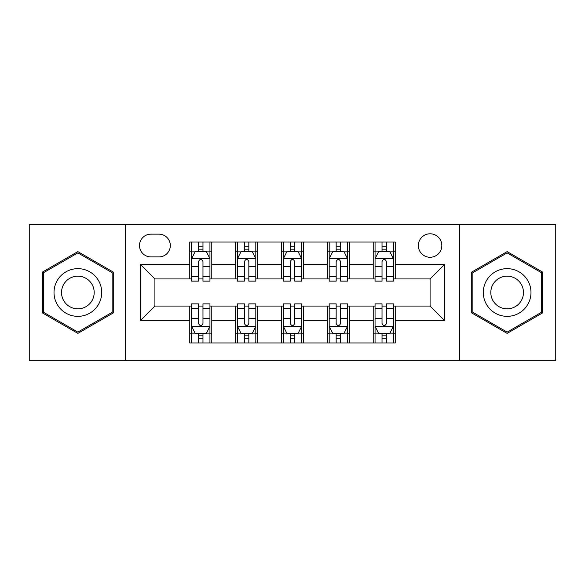 <?xml version="1.0" encoding="UTF-8"?>
<svg xmlns="http://www.w3.org/2000/svg" width="585" height="585" viewBox="0 0 585 585"><rect width="100%" height="100%" fill="white"/><g stroke="black" fill="none" stroke-linecap="round" stroke-linejoin="round"><path stroke-width="0.88" d="M430.085 233.795A11.744 11.744 0 0 0 418.348 245.539A11.744 11.744 0 0 0 430.085 257.276A11.744 11.744 0 0 0 441.829 245.539A11.744 11.744 0 0 0 430.085 233.795M459.437 360.375L555.75 360.375L555.75 224.625L459.437 224.625L459.437 360.375L125.563 360.375L125.563 224.625L29.25 224.625L29.25 360.375L125.563 360.375M150.879 256.91L158.952 256.91A11.371 11.371 0 0 0 170.323 245.539A11.371 11.371 0 0 0 158.952 234.161L150.879 234.161A11.371 11.371 0 0 0 139.501 245.539A11.371 11.371 0 0 0 150.879 256.91M459.437 224.625L125.563 224.625M189.767 320.748L140.239 320.748L140.239 264.252L189.767 264.252L189.767 278.928L154.915 278.928L154.915 306.072L189.767 306.072L189.767 342.949L395.233 342.949L395.233 306.072L430.085 306.072L430.085 278.928L395.233 278.928L395.233 264.252L444.761 264.252L444.761 320.748L395.233 320.748M395.233 264.252L395.233 242.051L189.767 242.051L189.767 264.252M373.215 242.051L373.215 278.928L375.051 278.928M382.027 278.928L386.429 278.928M393.398 278.928L395.233 278.928M373.215 278.928L347.534 278.928M327.359 242.051L327.359 278.928L329.187 278.928M336.163 278.928L340.565 278.928M327.359 278.928L301.67 278.928M281.495 242.051L281.495 278.928L283.33 278.928M290.299 278.928L294.701 278.928M281.495 278.928L255.813 278.928M235.631 242.051L235.631 278.928L237.466 278.928M244.435 278.928L248.837 278.928M235.631 278.928L209.949 278.928M189.767 278.928L191.602 278.928M198.571 278.928L202.973 278.928M189.767 306.072L191.602 306.072M198.571 306.072L202.973 306.072M209.949 306.072L211.785 306.072L211.785 342.949M237.466 306.072L211.785 306.072M244.435 306.072L248.837 306.072M255.813 306.072L257.641 306.072L257.641 342.949M283.33 306.072L257.641 306.072M290.299 306.072L294.701 306.072M301.67 306.072L303.505 306.072L303.505 342.949M329.187 306.072L303.505 306.072M336.163 306.072L340.565 306.072M347.534 306.072L349.369 306.072L349.369 342.949M375.051 306.072L349.369 306.072M382.027 306.072L386.429 306.072M393.398 306.072L395.233 306.072M211.785 242.051L211.785 278.928M189.767 251.221L191.602 251.221M198.571 251.221L202.973 251.221M209.949 251.221L211.785 251.221M189.767 333.779L191.602 333.779M198.571 333.779L202.973 333.779M209.949 333.779L211.785 333.779M235.631 306.072L235.631 342.949M257.641 242.051L257.641 278.928M235.631 251.221L237.466 251.221M244.435 251.221L248.837 251.221M255.813 251.221L257.641 251.221M235.631 333.779L237.466 333.779M244.435 333.779L248.837 333.779M255.813 333.779L257.641 333.779M281.495 306.072L281.495 342.949M281.495 333.779L283.33 333.779M290.299 333.779L294.701 333.779M301.67 333.779L303.505 333.779M303.505 242.051L303.505 278.928M281.495 251.221L283.33 251.221M290.299 251.221L294.701 251.221M301.67 251.221L303.505 251.221M327.359 306.072L327.359 342.949M327.359 333.779L329.187 333.779M336.163 333.779L340.565 333.779M347.534 333.779L349.369 333.779M349.369 242.051L349.369 278.928M327.359 251.221L329.187 251.221M336.163 251.221L340.565 251.221M347.534 251.221L349.369 251.221M373.215 306.072L373.215 342.949M373.215 333.779L375.051 333.779M382.027 333.779L386.429 333.779M393.398 333.779L395.233 333.779M373.215 251.221L375.051 251.221M382.027 251.221L386.429 251.221M393.398 251.221L395.233 251.221M154.915 278.928L140.239 264.252M154.915 306.072L140.239 320.748M444.761 264.252L430.085 278.928M444.761 320.748L430.085 306.072M77.864 333.384L113.271 312.938L113.271 272.062L77.864 251.616L42.456 272.062L42.456 312.938L77.864 333.384M542.544 272.062L507.136 251.616L471.729 272.062L471.729 312.938L507.136 333.384L542.544 312.938L542.544 272.062M202.973 246.819L198.571 246.819M209.949 276.529L202.973 276.529L202.973 281.129L209.949 281.129L209.949 258.745L206.278 251.404L195.273 251.404L191.602 258.745L191.602 281.129L198.571 281.129L198.571 276.529L191.602 276.529M191.602 258.745L191.602 242.051M209.949 258.745L209.949 242.051M198.571 251.404L198.571 242.051M202.973 242.051L202.973 251.404M202.973 276.529L202.973 261.495C201.511 258.672 200.041 258.672 198.571 261.495L198.571 276.529M198.571 338.181L202.973 338.181M191.602 308.47L198.571 308.47L198.571 303.871L191.602 303.871L191.602 326.255L195.273 333.596L206.278 333.596L209.949 326.255L209.949 303.871L202.973 303.871L202.973 308.47L209.949 308.47M209.949 326.255L209.949 342.949M191.602 326.255L191.602 342.949M202.973 333.596L202.973 342.949M198.571 342.949L198.571 333.596M198.571 308.47L198.571 323.505C200.041 326.328 201.511 326.328 202.973 323.505L202.973 308.47M248.837 246.819L244.435 246.819M255.813 276.529L248.837 276.529L248.837 281.129L255.813 281.129L255.813 258.745L252.142 251.404L241.137 251.404L237.466 258.745L237.466 281.129L244.435 281.129L244.435 276.529L237.466 276.529M237.466 258.745L237.466 242.051M255.813 258.745L255.813 242.051M244.435 251.404L244.435 242.051M248.837 242.051L248.837 251.404M248.837 276.529L248.837 261.495C247.375 258.672 245.905 258.672 244.435 261.495L244.435 276.529M294.701 246.819L290.299 246.819M301.67 276.529L294.701 276.529L294.701 281.129L301.67 281.129L301.67 258.745L298.006 251.404L286.994 251.404L283.33 258.745L283.33 281.129L290.299 281.129L290.299 276.529L283.33 276.529M283.33 258.745L283.33 242.051M301.67 258.745L301.67 242.051M290.299 251.404L290.299 242.051M294.701 242.051L294.701 251.404M294.701 276.529L294.701 261.495C293.239 258.672 291.769 258.672 290.299 261.495L290.299 276.529M340.565 246.819L336.163 246.819M347.534 276.529L340.565 276.529L340.565 281.129L347.534 281.129L347.534 258.745L343.863 251.404L332.858 251.404L329.187 258.745L329.187 281.129L336.163 281.129L336.163 276.529L329.187 276.529M329.187 258.745L329.187 242.051M347.534 258.745L347.534 242.051M336.163 251.404L336.163 242.051M340.565 242.051L340.565 251.404M340.565 276.529L340.565 261.495C339.095 258.672 337.633 258.672 336.163 261.495L336.163 276.529M244.435 338.181L248.837 338.181M237.466 308.47L244.435 308.47L244.435 303.871L237.466 303.871L237.466 326.255L241.137 333.596L252.142 333.596L255.813 326.255L255.813 303.871L248.837 303.871L248.837 308.47L255.813 308.47M255.813 326.255L255.813 342.949M237.466 326.255L237.466 342.949M248.837 333.596L248.837 342.949M244.435 342.949L244.435 333.596M244.435 308.47L244.435 323.505C245.905 326.328 247.367 326.328 248.837 323.505L248.837 308.47M290.299 338.181L294.701 338.181M283.33 308.47L290.299 308.47L290.299 303.871L283.33 303.871L283.33 326.255L286.994 333.596L298.006 333.596L301.67 326.255L301.67 303.871L294.701 303.871L294.701 308.47L301.67 308.47M301.67 326.255L301.67 342.949M283.33 326.255L283.33 342.949M294.701 333.596L294.701 342.949M290.299 342.949L290.299 333.596M290.299 308.47L290.299 323.505C291.761 326.328 293.231 326.328 294.701 323.505L294.701 308.47M336.163 338.181L340.565 338.181M329.187 308.47L336.163 308.47L336.163 303.871L329.187 303.871L329.187 326.255L332.858 333.596L343.863 333.596L347.534 326.255L347.534 303.871L340.565 303.871L340.565 308.47L347.534 308.47M347.534 326.255L347.534 342.949M329.187 326.255L329.187 342.949M340.565 333.596L340.565 342.949M336.163 342.949L336.163 333.596M336.163 308.47L336.163 323.505C337.625 326.328 339.095 326.328 340.565 323.505L340.565 308.47M386.429 246.819L382.027 246.819M393.398 276.529L386.429 276.529L386.429 281.129L393.398 281.129L393.398 258.745L389.727 251.404L378.722 251.404L375.051 258.745L375.051 281.129L382.027 281.129L382.027 276.529L375.051 276.529M375.051 258.745L375.051 242.051M393.398 258.745L393.398 242.051M382.027 251.404L382.027 242.051M386.429 242.051L386.429 251.404M386.429 276.529L386.429 261.495C384.959 258.672 383.489 258.672 382.027 261.495L382.027 276.529M382.027 338.181L386.429 338.181M375.051 308.47L382.027 308.47L382.027 303.871L375.051 303.871L375.051 326.255L378.722 333.596L389.727 333.596L393.398 326.255L393.398 303.871L386.429 303.871L386.429 308.47L393.398 308.47M393.398 326.255L393.398 342.949M375.051 326.255L375.051 342.949M386.429 333.596L386.429 342.949M382.027 342.949L382.027 333.596M382.027 308.47L382.027 323.505C383.489 326.328 384.959 326.328 386.429 323.505L386.429 308.47M98.514 280.573A23.846 23.846 0 0 0 65.937 271.849A23.846 23.846 0 0 0 57.213 304.427A23.846 23.846 0 0 0 89.79 313.15A23.846 23.846 0 0 0 98.514 280.573M92.006 284.339A16.329 16.329 0 0 0 69.703 278.358A16.329 16.329 0 0 0 63.721 300.661A16.329 16.329 0 0 0 86.024 306.642A16.329 16.329 0 0 0 92.006 284.339M77.864 332.112L43.561 312.31L43.561 272.69L77.864 252.888L112.166 272.69L112.166 312.31L77.864 332.112M507.136 316.346A23.846 23.846 0 0 0 530.983 292.5A23.846 23.846 0 0 0 507.136 268.654A23.846 23.846 0 0 0 483.29 292.5A23.846 23.846 0 0 0 507.136 316.346M507.136 308.829A16.329 16.329 0 0 0 523.465 292.5A16.329 16.329 0 0 0 507.136 276.171A16.329 16.329 0 0 0 490.808 292.5A16.329 16.329 0 0 0 507.136 308.829M472.834 272.69L507.136 252.888L541.439 272.69L541.439 312.31L507.136 332.112L472.834 312.31L472.834 272.69M235.631 320.748L211.785 320.748M235.631 264.252L211.785 264.252M281.495 264.252L257.641 264.252M281.495 320.748L257.641 320.748M327.359 264.252L303.505 264.252M327.359 320.748L303.505 320.748M373.215 264.252L349.369 264.252M373.215 320.748L349.369 320.748M209.854 258.563L191.697 258.563M191.602 251.85L195.054 251.85M206.498 251.85L209.949 251.85M198.571 266.694L191.602 266.694M209.949 266.694L202.973 266.694M202.973 249.159L198.571 249.159M191.697 326.437L209.854 326.437M209.949 333.15L206.498 333.15M195.054 333.15L191.602 333.15M202.973 318.306L209.949 318.306M191.602 318.306L198.571 318.306M198.571 335.841L202.973 335.841M255.718 258.563L237.554 258.563M237.466 251.85L240.918 251.85M252.362 251.85L255.813 251.85M244.435 266.694L237.466 266.694M255.813 266.694L248.837 266.694M248.837 249.159L244.435 249.159M301.582 258.563L283.418 258.563M283.33 251.85L286.774 251.85M298.226 251.85L301.67 251.85M290.299 266.694L283.33 266.694M301.67 266.694L294.701 266.694M294.701 249.159L290.299 249.159M347.446 258.563L329.282 258.563M329.187 251.85L332.638 251.85M344.082 251.85L347.534 251.85M336.163 266.694L329.187 266.694M347.534 266.694L340.565 266.694M340.565 249.159L336.163 249.159M237.554 326.437L255.718 326.437M255.813 333.15L252.362 333.15M240.918 333.15L237.466 333.15M248.837 318.306L255.813 318.306M237.466 318.306L244.435 318.306M244.435 335.841L248.837 335.841M283.418 326.437L301.582 326.437M301.67 333.15L298.226 333.15M286.774 333.15L283.33 333.15M294.701 318.306L301.67 318.306M283.33 318.306L290.299 318.306M290.299 335.841L294.701 335.841M329.282 326.437L347.446 326.437M347.534 333.15L344.082 333.15M332.638 333.15L329.187 333.15M340.565 318.306L347.534 318.306M329.187 318.306L336.163 318.306M336.163 335.841L340.565 335.841M393.303 258.563L375.146 258.563M375.051 251.85L378.502 251.85M389.946 251.85L393.398 251.85M382.027 266.694L375.051 266.694M393.398 266.694L386.429 266.694M386.429 249.159L382.027 249.159M375.146 326.437L393.303 326.437M393.398 333.15L389.946 333.15M378.502 333.15L375.051 333.15M386.429 318.306L393.398 318.306M375.051 318.306L382.027 318.306M382.027 335.841L386.429 335.841"/></g></svg>
